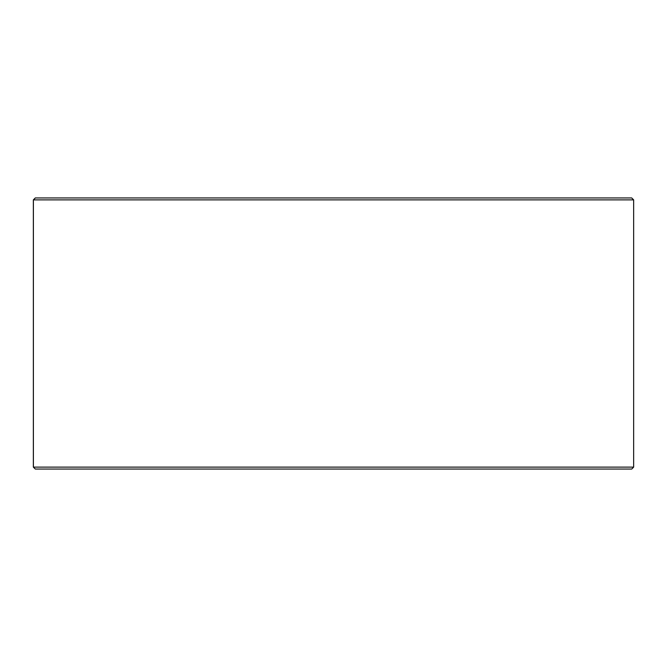 <?xml version="1.0" encoding="UTF-8"?>
<svg xmlns="http://www.w3.org/2000/svg" width="667" height="667" viewBox="0 0 667 667"><rect width="100%" height="100%" fill="white"/><g stroke="black" fill="none" stroke-linecap="round" stroke-linejoin="round"><path stroke-width="1" d="M33.392 467.117L35.334 469.051L33.35 467.117L33.35 199.883L35.284 197.949L631.716 197.949L633.65 199.883L33.392 199.883L33.392 467.117L633.65 467.117L633.65 199.883M35.334 197.949L33.392 199.883M35.334 469.051L631.716 469.051L633.65 467.117"/></g></svg>
